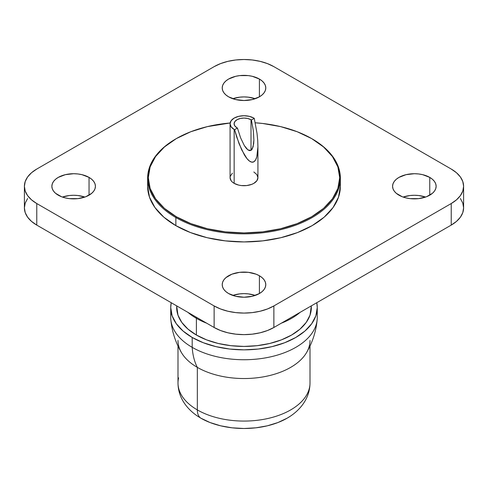 <?xml version="1.0" encoding="UTF-8"?>
<svg xmlns="http://www.w3.org/2000/svg" width="488" height="488" viewBox="0 0 488 488"><rect width="100%" height="100%" fill="white"/><g stroke="black" fill="none" stroke-linecap="round" stroke-linejoin="round"><path stroke-width="0.73" d="M309.404 388.082A66.008 38.107 180 0 1 265.094 419.076A66.008 38.107 180 0 1 197.329 409.908A18.483 10.669 120 0 0 200.83 418.167A61.055 35.252 0 0 0 289.396 416.813M310.008 340.429A66.008 38.107 180 0 1 269.26 375.632A66.008 38.107 180 0 1 197.329 367.373L197.329 409.908A66.008 38.107 0 0 0 269.26 418.173A66.008 38.107 0 0 0 310.008 382.964C309.917 390.748 307.519 397.891 302.81 404.393C299.4 409.042 295.13 413.055 289.982 416.435M316.053 325.112A73.267 42.297 180 0 1 265.759 357.832A73.267 42.297 180 0 1 192.193 347.352A81.844 47.257 120 0 0 197.329 367.373A66.008 38.107 0 0 0 304.207 356.051M317.267 307.55L316.785 302.712A73.267 42.297 180 0 1 317.267 307.55L315.858 315.803L311.692 323.739L304.921 331.053L295.807 337.464L284.705 342.722L272.036 346.632L258.292 349.042L244 349.853L229.708 349.042L215.964 346.632L203.295 342.722L192.193 337.464L192.193 347.352A73.267 42.297 0 0 0 272.036 356.521A73.267 42.297 0 0 0 317.267 317.438L317.267 307.55A73.267 42.297 180 0 1 272.036 346.632A73.267 42.297 180 0 1 192.193 337.464L183.079 331.053L176.308 323.739L172.142 315.803L170.733 307.55L171.215 302.712A73.267 42.297 180 0 0 170.733 307.55L170.733 317.438A73.267 42.297 0 0 0 192.193 347.352L192.193 337.464A73.267 42.297 180 0 1 170.733 307.55M176.735 305.903L176.674 307.55A67.326 38.869 0 0 0 196.396 335.036L196.396 318.329A67.326 38.869 180 0 1 187.941 312.375A67.326 38.869 0 0 0 196.396 318.329L195.901 316.968L196.396 318.329A67.326 38.869 0 0 0 206.717 323.209A67.326 38.869 180 0 1 196.396 318.329L196.396 335.036A67.326 38.869 0 0 0 269.766 343.467A67.326 38.869 0 0 0 311.326 307.55L311.265 305.903M300.059 312.375A67.326 38.869 180 0 1 281.283 323.209A67.326 38.869 0 0 0 300.059 312.375M176.327 138.598L190.826 131.723L207.376 126.618L230.141 122.994A95.709 55.254 180 0 0 176.321 138.598L164.419 146.973L155.581 156.526L150.133 166.89L148.291 177.669L150.133 188.447L155.581 198.817L164.419 208.37L176.327 216.739A95.709 55.254 180 0 1 176.321 138.598L175.857 138.867A96.368 55.638 0 0 0 175.857 217.55A96.368 55.638 180 0 1 147.632 178.205L147.632 186.294L149.487 197.146L154.971 207.583L163.87 217.203L175.857 225.633L175.857 217.55L176.327 216.739L190.826 223.614L207.376 228.719L225.328 231.861L244 232.929L262.672 231.861L280.624 228.719L297.174 223.614L311.673 216.739L323.581 208.37L332.42 198.817L337.867 188.447L339.709 177.669L337.867 166.89L332.42 156.526L323.581 146.973L311.673 138.598L297.174 131.723L280.624 126.618L262.672 123.476L255.248 122.793A95.709 55.254 180 0 1 311.673 138.598L312.143 138.867L311.673 138.598A95.709 55.254 180 0 1 311.679 138.598A95.709 55.254 180 0 1 311.673 216.739A95.709 55.254 180 0 1 176.327 216.739L175.857 217.55A96.368 55.638 0 0 0 312.143 217.55A96.368 55.638 0 0 0 312.143 138.867L312.143 138.867A96.368 55.638 180 0 1 340.368 178.205A96.368 55.638 180 0 1 280.881 229.61A96.368 55.638 180 0 1 175.857 217.55L175.857 225.633A96.368 55.638 0 0 0 280.881 237.693A96.368 55.638 0 0 0 340.368 186.294A96.368 55.638 0 0 0 340.112 182.25M255.218 98.716A21.783 12.578 0 0 0 232.782 98.716L239.748 97.161L244 96.923L248.252 97.161L255.218 98.716M259.402 79.044L259.402 96.831L259.402 79.044A21.783 12.578 180 0 1 265.783 87.938A21.783 12.578 180 0 1 252.333 99.558A21.783 12.578 180 0 1 228.597 96.831A21.783 12.578 180 0 1 222.217 87.938A21.783 12.578 180 0 1 235.667 76.317A21.783 12.578 180 0 1 259.402 79.044L252.333 76.317L248.252 75.603L239.748 75.603L235.667 76.317L228.597 79.044L225.889 80.953L223.876 83.125L222.638 85.485L222.217 87.938L222.638 90.39L223.876 92.751L225.889 94.922L228.597 96.831L235.667 99.558L244 100.516L252.333 99.558L259.402 96.831L262.111 94.922L264.124 92.751L265.362 90.39L265.783 87.938L265.362 85.485L264.124 83.125L262.111 80.953L259.402 79.044M84.863 197.073A21.783 12.578 0 0 0 62.421 197.073L69.394 195.517L73.645 195.273L77.891 195.517L84.863 197.073M89.048 177.4L89.048 195.182L89.048 177.4A21.783 12.578 180 0 1 95.428 186.294A21.783 12.578 180 0 1 81.978 197.908A21.783 12.578 180 0 1 58.243 195.182A21.783 12.578 180 0 1 51.862 186.294A21.783 12.578 180 0 1 65.307 174.674A21.783 12.578 180 0 1 89.048 177.4L81.978 174.674L77.891 173.96L73.645 173.716L65.307 174.674L58.243 177.4L55.534 179.303L53.521 181.481L52.283 183.842L51.862 186.294L52.283 188.746L53.521 191.107L55.534 193.279L61.543 196.749L65.307 197.908L69.394 198.628L77.891 198.628L85.748 196.749L91.756 193.279L93.769 191.107L95.007 188.746L95.428 186.294L95.007 183.842L93.769 181.481L91.756 179.303L89.048 177.4M255.218 295.423A21.783 12.578 0 0 0 232.782 295.423L239.748 293.868L244 293.63L248.252 293.868L255.218 295.423M259.402 275.757L259.402 293.538L259.402 275.757A21.783 12.578 180 0 1 265.783 284.644A21.783 12.578 180 0 1 252.333 296.265A21.783 12.578 180 0 1 228.597 293.538A21.783 12.578 180 0 1 222.217 284.644A21.783 12.578 180 0 1 235.667 273.03A21.783 12.578 180 0 1 259.402 275.757L256.102 274.189L248.252 272.31L239.748 272.31L231.898 274.189L225.889 277.66L223.876 279.831L222.638 282.192L222.217 284.644L222.638 287.103L223.876 289.457L225.889 291.635L228.597 293.538L235.667 296.265L244 297.222L252.333 296.265L259.402 293.538L262.111 291.635L264.124 289.457L265.362 287.103L265.783 284.644L265.362 282.192L264.124 279.831L262.111 277.66L259.402 275.757M425.579 197.073A21.783 12.578 0 0 0 403.137 197.073L410.109 195.517L414.355 195.273L418.606 195.517L425.579 197.073M429.757 177.4L429.757 195.182L429.757 177.4A21.783 12.578 180 0 1 436.138 186.294A21.783 12.578 180 0 1 422.693 197.908A21.783 12.578 180 0 1 398.952 195.182A21.783 12.578 180 0 1 392.572 186.294A21.783 12.578 180 0 1 406.022 174.674A21.783 12.578 180 0 1 429.757 177.4L422.693 174.674L418.606 173.96L414.355 173.716L406.022 174.674L398.952 177.4L396.244 179.303L394.231 181.481L392.993 183.842L392.572 186.294L392.993 188.746L394.231 191.107L396.244 193.279L402.252 196.749L406.022 197.908L410.109 198.628L418.606 198.628L426.457 196.749L432.466 193.279L434.479 191.107L435.717 188.746L436.138 186.294L435.717 183.842L434.479 181.481L432.466 179.303L429.757 177.4M232.422 173.203L230.342 176.101L230.074 177.669A13.926 8.04 0 0 0 234.155 183.354L234.155 129.46A13.926 8.04 180 0 1 230.074 123.775A13.926 8.04 180 0 1 238.669 116.345A13.926 8.04 180 0 1 253.845 118.09A13.926 8.04 180 0 1 254.26 118.34L251.405 119.981A9.9 5.716 0 0 0 251.003 119.737A9.9 5.716 180 0 1 251.405 119.981L253.309 130.564L253.894 139.989L253.089 146.918L251.003 150.389L251.003 119.737L247.788 118.492L244 118.059L240.212 118.492L236.997 119.737L234.85 121.591L234.1 123.775L234.85 125.965L236.997 127.819A9.9 5.716 0 0 0 237.43 128.051A9.9 5.716 180 0 1 236.997 127.819A9.9 5.716 180 0 1 234.1 123.775A9.9 5.716 180 0 1 240.212 118.492A9.9 5.716 180 0 1 251.003 119.737L251.003 150.389L247.928 149.901L244.299 145.528L240.627 137.891L237.43 128.051L234.582 129.698A13.926 8.04 180 0 1 234.155 129.46L231.135 126.856L230.074 123.775L231.135 120.701L234.155 118.09L238.669 116.345L244 115.735L249.331 116.345L253.845 118.09A13.926 8.04 180 0 1 254.26 118.34L257.03 133.413L257.725 140.483L257.926 146.894L256.81 156.831C256.09 159.417 255.102 161.077 253.845 161.796C252.595 162.522 251.137 162.278 249.466 161.071C247.886 159.93 246.166 157.825 244.299 154.763L239.083 143.777L234.582 129.698A13.926 8.04 180 0 1 234.155 129.46L234.155 183.354A13.926 8.04 0 0 0 249.331 185.098A13.926 8.04 0 0 0 257.926 177.669L256.865 174.594L253.845 171.983M257.725 140.483L257.926 146.894L257.615 152.409L256.81 156.831L255.541 160.003L253.845 161.796L251.802 162.162L249.466 161.071L246.934 158.576L241.645 149.767L236.698 137.006L234.582 129.698L237.43 128.051L240.627 137.891L244.299 145.528L246.147 148.175L247.928 149.901L249.563 150.652L251.003 150.389L252.192 149.133L253.662 143.838L253.894 139.989L253.309 130.564L251.405 119.981L254.26 118.34L257.03 133.413M27.615 198.518L25.211 203.093L24.4 207.851L25.211 212.609L27.615 217.184L31.519 221.399L36.771 225.096L214.128 327.491L220.533 330.522L227.835 332.779L235.759 334.164L244 334.634L252.241 334.164L260.165 332.779L267.467 330.522L273.872 327.491L451.229 225.096L456.481 221.399L460.385 217.184L462.789 212.609L463.6 207.851L462.789 203.093L460.385 198.518M340.045 184.879L340.356 185.318M24.4 186.294L24.4 207.851A42.242 24.388 0 0 0 36.771 225.096L36.771 203.539L31.519 199.842L27.615 195.627L25.211 191.052L24.4 186.294L25.211 181.536L27.615 176.961L31.519 172.74L36.771 169.049L214.128 66.649L220.533 63.617L227.835 61.366L235.759 59.975L244 59.505L252.241 59.975L260.165 61.366L267.467 63.617L273.872 66.649L451.229 169.049A42.242 24.388 180 0 1 463.6 186.294A42.242 24.388 180 0 1 451.229 203.539L451.229 225.096A42.242 24.388 0 0 0 463.6 207.851L463.6 186.294L462.789 191.052L460.385 195.627L456.481 199.842L451.229 203.539L273.872 305.933L273.872 327.491L451.229 225.096L451.229 203.539L273.872 305.933A42.242 24.388 180 0 1 214.128 305.933L214.128 327.491A42.242 24.388 0 0 0 273.872 327.491L273.872 305.933L267.467 308.965L260.165 311.222L252.241 312.607L244 313.076L235.759 312.607L227.835 311.222L220.533 308.965L214.128 305.933L36.771 203.539L36.771 225.096L214.128 327.491L214.128 305.933L36.771 203.539A42.242 24.388 180 0 1 24.4 186.294A42.242 24.388 180 0 1 36.771 169.049L214.128 66.649A42.242 24.388 180 0 1 273.872 66.649L451.229 169.049L456.481 172.74L460.385 176.961L462.789 181.536L463.6 186.294M147.632 186.294A96.368 55.638 0 0 0 175.857 225.633L190.46 232.55L207.119 237.693L225.2 240.859L244 241.932L262.8 240.859L280.881 237.693L297.54 232.55L312.143 225.633L324.13 217.203L333.03 207.583L338.513 197.146L340.368 186.294L340.368 178.205M147.632 178.205A96.368 55.638 180 0 1 176.089 138.732M230.074 123.775L230.074 177.669L231.135 180.749L232.422 182.134L234.155 183.354L238.669 185.098L241.286 185.556L246.714 185.556L251.735 184.354L253.845 183.354L256.865 180.749L257.926 177.669L257.926 146.217M176.674 305.866L177.968 315.138L181.798 322.428L188.02 329.15L196.396 335.036L206.595 339.874L218.234 343.467L230.867 345.675L244 346.425L257.133 345.675L269.766 343.467L281.405 339.874L291.604 335.036L299.98 329.15L306.202 322.428L310.032 315.138L311.326 305.866M179.255 347.834A66.008 38.107 0 0 0 197.329 367.373A81.844 47.257 -60 0 1 192.193 347.352A73.267 42.297 180 0 1 171.007 313.802M177.992 346.065L177.992 382.964A66.008 38.107 0 0 0 197.329 409.908L197.329 367.373A66.008 38.107 180 0 1 177.992 340.429M197.463 416.063L200.83 418.167A18.483 10.669 -60 0 1 197.329 409.908A66.008 38.107 180 0 1 178.596 377.846M200.83 418.167L210.078 422.553L220.637 425.81L232.087 427.817L244 428.495L255.913 427.817L267.363 425.81L277.922 422.553L287.17 418.167L290.537 416.063M310.008 346.065L310.008 382.964M306.421 352.818C312.485 342.539 316.065 331.486 317.163 319.652M181.579 352.818C175.515 342.539 171.935 331.486 170.837 319.652M198.018 416.435C192.809 413.013 188.49 408.944 185.062 404.216C180.438 397.763 178.077 390.675 177.992 382.964"/></g></svg>
